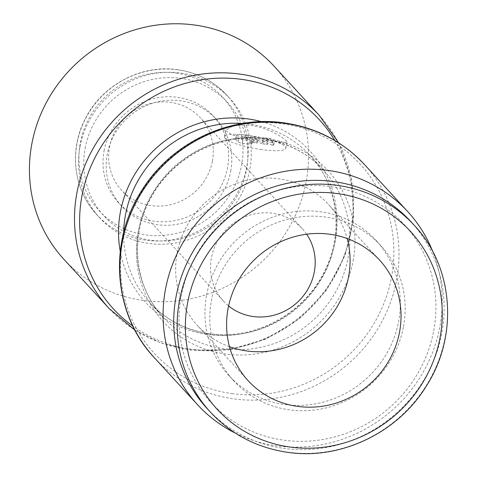 <?xml version="1.0" encoding="UTF-8"?>
<svg xmlns="http://www.w3.org/2000/svg" width="477" height="477" viewBox="0 0 477 477"><rect width="100%" height="100%" fill="white"/><g stroke="black" fill="none" stroke-linecap="round" stroke-linejoin="round"><path stroke-width="0.36" stroke-dasharray="2.38 1.79" d="M235.31 433.098A142.712 135.748 137.4 0 0 439.806 326.995A142.712 135.748 137.4 0 0 432.794 251.612M231.917 393.573A139.797 132.976 137.4 0 0 391.528 277.131A139.797 132.976 137.4 0 0 282.408 123.799A139.797 132.976 137.4 0 0 122.798 240.241A139.797 132.976 137.4 0 0 231.917 393.573M353.087 260.943A111.737 106.282 137.4 0 0 265.868 138.396A111.737 106.282 137.4 0 0 138.3 231.464A111.737 106.282 137.4 0 0 225.52 354.017A111.737 106.282 137.4 0 0 353.087 260.943M251.606 137.799L232.555 135.2L225.579 130.567L233.116 125.695L250.52 125.075L262.41 127.836L273.238 132.248L281.543 137.006L286.218 140.703L286.945 142.051L283.433 142.414L263.578 139.141L251.606 137.799A108.822 103.509 137.4 0 0 138.831 229.377A108.822 103.509 137.4 0 0 163.295 317.366A108.822 103.509 137.4 0 0 223.773 348.729A108.822 103.509 137.4 0 0 348.013 258.087A108.822 103.509 137.4 0 0 323.543 170.098A108.822 103.509 137.4 0 0 274.305 140.912M274.072 66.172A142.712 135.748 -42.6 0 1 306.156 181.57A142.712 135.748 -42.6 0 1 205.724 294.834A142.712 135.748 -42.6 0 1 63.912 259.309M334.776 140.471A139.797 132.976 -42.6 0 1 350.69 232.693A139.797 132.976 -42.6 0 1 191.08 349.134A139.797 132.976 -42.6 0 1 132.827 326.059M261.432 121.659A111.737 106.282 -42.6 0 1 335.194 241.469A111.737 106.282 -42.6 0 1 207.62 334.544A111.737 106.282 -42.6 0 1 120.264 251.391M80.011 146.624A88.305 83.994 -42.6 0 1 142.158 76.541A88.305 83.994 -42.6 0 1 229.902 98.518A88.305 83.994 -42.6 0 1 249.757 169.919A88.305 83.994 -42.6 0 1 187.61 240.003A88.305 83.994 -42.6 0 1 99.866 218.025A88.305 83.994 -42.6 0 1 80.011 146.624M85.174 148.21A83.886 79.796 -42.6 0 1 180.956 78.335A83.886 79.796 -42.6 0 1 246.436 170.343A83.886 79.796 -42.6 0 1 150.66 240.217A83.886 79.796 -42.6 0 1 85.174 148.21M230.719 171.213A64.222 61.086 137.4 0 0 216.278 119.286A64.222 61.086 137.4 0 0 152.461 103.294A64.222 61.086 137.4 0 0 107.265 154.268A64.222 61.086 137.4 0 0 121.707 206.195A64.222 61.086 137.4 0 0 185.517 222.181A64.222 61.086 137.4 0 0 230.719 171.213M104.081 150.804A64.222 61.086 -42.6 0 1 149.277 99.83A64.222 61.086 -42.6 0 1 213.094 115.822A64.222 61.086 -42.6 0 1 227.535 167.749A64.222 61.086 -42.6 0 1 182.333 218.716A64.222 61.086 -42.6 0 1 118.523 202.731A64.222 61.086 -42.6 0 1 104.081 150.804M229.479 346.696A89.193 84.846 -42.6 0 1 197.186 325.242A89.193 84.846 -42.6 0 1 177.134 253.12A89.193 84.846 -42.6 0 1 239.907 182.327A89.193 84.846 -42.6 0 1 328.54 204.532A89.193 84.846 -42.6 0 1 347.19 238.518M306.663 234.219A53.519 50.908 137.4 0 0 302.269 228.674A53.519 50.908 137.4 0 0 249.089 215.354A53.519 50.908 137.4 0 0 211.424 257.824A53.519 50.908 137.4 0 0 223.457 301.1A53.519 50.908 137.4 0 0 228.608 305.942M212.402 161.065A53.519 50.908 137.4 0 0 200.37 117.795A53.519 50.908 137.4 0 0 147.19 104.469A53.519 50.908 137.4 0 0 109.525 146.946A53.519 50.908 137.4 0 0 121.557 190.222A53.519 50.908 137.4 0 0 174.737 203.542A53.519 50.908 137.4 0 0 212.402 161.065M261.623 149.587A31.22 5.957 -169.4 0 1 224.417 136.756A31.22 5.957 -169.4 0 1 248.589 135.408A31.22 5.957 -169.4 0 1 285.789 148.24A31.22 5.957 -169.4 0 1 261.623 149.587M268.575 138.336A3.566 0.68 -169.4 0 1 272.749 139.618L274.239 141.24A3.566 0.68 -169.4 0 1 274.376 141.478A3.566 0.68 -169.4 0 1 272.802 141.752L263.429 137.632L268.575 138.336L267.931 141.776A3.566 0.68 -169.4 0 1 272.105 143.058L273.595 144.68L274.239 141.24M247.766 139.01L257.145 143.13L253.764 142.665A3.566 0.68 10.6 0 0 250.997 142.82A3.566 0.68 10.6 0 0 251.081 143.005L251.82 143.815A3.566 0.68 -169.4 0 1 251.898 144.006A3.566 0.68 -169.4 0 1 249.137 144.155L242.28 143.219A3.566 0.68 -169.4 0 1 238.106 141.937L235.871 139.505A10.703 2.045 -169.4 0 1 235.638 138.944A10.703 2.045 -169.4 0 1 243.926 138.485L247.766 139.01L248.41 135.569L257.789 139.689L254.408 139.224A3.566 0.68 10.6 0 0 251.647 139.379A3.566 0.68 10.6 0 0 251.725 139.564L252.464 140.375A3.566 0.68 -169.4 0 1 252.548 140.56A3.566 0.68 -169.4 0 1 249.781 140.715L242.924 139.773A3.566 0.68 -169.4 0 1 238.75 138.491L236.514 136.058A10.703 2.045 -169.4 0 1 236.282 135.504A10.703 2.045 -169.4 0 1 244.57 135.039L248.41 135.569M207.125 408.556A138.252 131.509 137.4 0 0 344.507 442.972A138.252 131.509 137.4 0 0 441.803 333.25A138.252 131.509 137.4 0 0 410.721 221.459M433.718 330.764A131.342 124.932 137.4 0 0 331.193 186.71A131.342 124.932 137.4 0 0 181.242 296.11A131.342 124.932 137.4 0 0 283.761 440.164A131.342 124.932 137.4 0 0 433.718 330.764M206.619 294.989A99.902 95.024 -42.6 0 1 276.922 215.705A99.902 95.024 -42.6 0 1 376.192 240.575A99.902 95.024 -42.6 0 1 398.659 321.349A99.902 95.024 -42.6 0 1 328.349 400.638A99.902 95.024 -42.6 0 1 229.079 375.769A99.902 95.024 -42.6 0 1 206.619 294.989M403.5 326.62A99.902 95.024 137.4 0 0 381.034 245.84A99.902 95.024 137.4 0 0 281.77 220.97A99.902 95.024 137.4 0 0 211.46 300.26A99.902 95.024 137.4 0 0 233.921 381.034A99.902 95.024 137.4 0 0 333.19 405.903A99.902 95.024 137.4 0 0 403.5 326.62M257.145 143.13L257.789 139.689M268.074 141.103L262.517 140.339L253.144 136.219L258.701 136.982L268.074 141.103L267.43 144.543L261.873 143.78L262.517 140.339M261.873 143.78L252.5 139.66L253.144 136.219M252.5 139.66L258.057 140.423L258.701 136.982M258.057 140.423L267.43 144.543M273.595 144.68A3.566 0.68 -169.4 0 1 273.726 144.925A3.566 0.68 -169.4 0 1 272.158 145.193L272.802 141.752M272.158 145.193L262.785 141.073L263.429 137.632M262.785 141.073L267.931 141.776M154.357 357.726A142.712 135.748 137.4 0 0 233.664 398.861A142.712 135.748 137.4 0 0 396.608 279.987A142.712 135.748 137.4 0 0 364.517 164.589M123.662 232.657A108.822 103.509 137.4 0 0 149.945 302.835A108.822 103.509 137.4 0 0 210.423 334.198A108.822 103.509 137.4 0 0 334.663 243.562A108.822 103.509 137.4 0 0 310.193 155.574A108.822 103.509 137.4 0 0 249.721 124.205A108.822 103.509 137.4 0 0 242.483 123.465M319.137 115.207A142.712 135.748 -42.6 0 1 351.221 230.606A142.712 135.748 -42.6 0 1 188.284 349.48A142.712 135.748 -42.6 0 1 108.977 308.345M177.832 69.809A88.305 83.994 -42.6 0 1 226.903 95.257A88.305 83.994 -42.6 0 1 246.758 166.658A88.305 83.994 -42.6 0 1 145.938 240.211A88.305 83.994 -42.6 0 1 96.867 214.757A88.305 83.994 -42.6 0 1 77.012 143.362A88.305 83.994 -42.6 0 1 177.832 69.809M176.114 73.064A83.886 79.796 -42.6 0 1 241.595 165.072A83.886 79.796 -42.6 0 1 145.819 234.946A83.886 79.796 -42.6 0 1 80.333 142.939A83.886 79.796 -42.6 0 1 176.114 73.064M272.105 143.058L272.749 139.618M249.137 144.155L249.781 140.715M251.82 143.815L252.464 140.375M210.572 412.307A138.252 131.509 137.4 0 0 287.404 452.154A138.252 131.509 137.4 0 0 445.25 336.995A138.252 131.509 137.4 0 0 414.167 225.21M243.926 138.485L244.57 135.039M253.764 142.665L254.408 139.224M251.081 143.005L251.725 139.564M242.28 143.219L242.924 139.773M238.106 141.937L238.75 138.491M235.871 139.505L236.514 136.058M310.193 155.574L323.543 170.098C307.629 153.069 287.792 142.802 264.043 139.296C221.93 132.862 175.196 155.758 153.069 194.181C128.826 233.76 133.59 286.093 163.295 317.366L149.945 302.835C165.865 319.864 185.696 330.132 209.451 333.638C256.405 341.049 308.494 311.195 327.091 265.677C343.673 228.143 336.523 183.544 310.193 155.574M338.622 142.844L351.43 178.905L353.624 217.434L345.098 255.469L326.542 290.111L299.395 318.743L265.713 339.207L228.048 349.921L189.256 350.04L160.892 342.993L134.872 330.09M99.866 218.025L96.867 214.757C73.941 190.466 68.831 151.4 84.483 120.335C100.701 85.812 140.763 64.031 177.635 69.696C197.198 72.564 213.624 81.084 226.903 95.257L229.902 98.518M216.278 119.286L213.094 115.822M379.483 259.971L328.54 204.532M302.269 228.674L200.37 117.795M225.579 130.567L224.417 136.756M251.898 144.006L252.548 140.56M376.192 240.575L381.034 245.84M229.079 375.769L233.921 381.034M250.997 142.82L251.647 139.379M235.638 138.944L236.282 135.504M273.726 144.925L274.376 141.478M286.951 142.051L285.789 148.24M223.457 301.1L121.557 190.222M248.135 380.682L197.186 325.242M121.707 206.195L118.523 202.731"/><path stroke-width="0.72" d="M432.794 251.612A142.712 135.748 137.4 0 0 407.716 211.603A142.712 135.748 137.4 0 0 265.904 176.073A142.712 135.748 137.4 0 0 165.471 289.342A142.712 135.748 137.4 0 0 197.556 404.734A142.712 135.748 137.4 0 0 235.31 433.098M31.822 143.911A142.712 135.748 -42.6 0 1 132.26 30.647A142.712 135.748 -42.6 0 1 274.072 66.172L319.137 115.207A142.712 135.748 -42.6 0 0 239.824 74.078A142.712 135.748 -42.6 0 0 76.886 192.946A142.712 135.748 -42.6 0 0 108.977 308.345L63.912 259.309A142.712 135.748 -42.6 0 1 31.822 143.911M132.827 326.059A139.797 132.976 -42.6 0 1 81.961 195.808A139.797 132.976 -42.6 0 1 241.571 79.361A139.797 132.976 -42.6 0 1 334.776 140.471M120.264 251.391A111.737 106.282 -42.6 0 1 120.401 211.991A111.737 106.282 -42.6 0 1 247.974 118.922A111.737 106.282 -42.6 0 1 261.432 121.659M228.078 308.559A89.193 84.846 -42.6 0 1 290.851 237.767A89.193 84.846 -42.6 0 1 379.483 259.971A89.193 84.846 -42.6 0 1 399.541 332.093A89.193 84.846 -42.6 0 1 297.702 406.392A89.193 84.846 -42.6 0 1 248.135 380.682A89.193 84.846 -42.6 0 1 228.078 308.559M347.19 238.518A89.193 84.846 -42.6 0 1 348.592 276.654A89.193 84.846 -42.6 0 1 229.479 346.696M228.608 305.942A53.519 50.908 137.4 0 0 280.112 313.18A53.519 50.908 137.4 0 0 314.301 271.95A53.519 50.908 137.4 0 0 306.663 234.219M414.167 225.21L410.721 221.459A138.252 131.509 137.4 0 0 273.339 187.044A138.252 131.509 137.4 0 0 176.043 296.772A138.252 131.509 137.4 0 0 207.125 408.556L210.572 412.307C231.369 434.499 257.085 447.843 287.709 452.333C340.453 460.251 397.735 432.883 426.217 386.233C458.791 336.041 453.675 266.798 414.167 225.21A138.252 131.509 137.4 0 0 337.334 185.362A138.252 131.509 137.4 0 0 179.483 300.516A138.252 131.509 137.4 0 0 210.572 412.307M364.517 164.589A142.712 135.748 137.4 0 0 285.204 123.46A142.712 135.748 137.4 0 0 122.267 242.334A142.712 135.748 137.4 0 0 154.357 357.726C113.526 314.707 107.981 243.574 140.864 191.939C169.961 143.338 229.258 114.659 284.232 122.893C316.054 127.556 342.814 141.454 364.517 164.589L407.716 211.603M242.483 123.465A108.822 103.509 137.4 0 0 125.481 214.847A108.822 103.509 137.4 0 0 123.662 232.657M337.525 193.602A131.342 124.932 137.4 0 0 187.574 303.002A131.342 124.932 137.4 0 0 290.094 447.056A131.342 124.932 137.4 0 0 440.05 337.656A131.342 124.932 137.4 0 0 337.525 193.602M134.872 330.09L108.977 308.345M338.622 142.844L319.137 115.207M154.357 357.726L197.556 404.734"/></g></svg>
